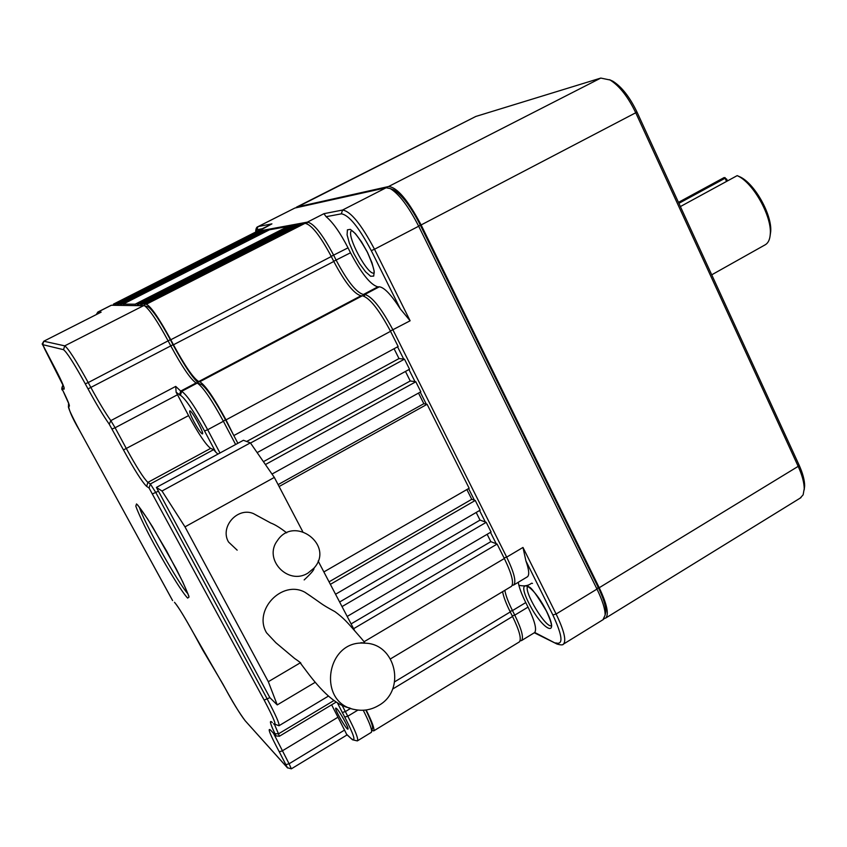 <?xml version="1.0" encoding="UTF-8"?>
<svg xmlns="http://www.w3.org/2000/svg" width="847" height="847" viewBox="0 0 847 847"><rect width="100%" height="100%" fill="white"/><g stroke="black" fill="none" stroke-linecap="round" stroke-linejoin="round"><path stroke-width="1.27" d="M256.08 232.247L257.128 231.369L307.387 222.126C313.729 223.227 322.495 234.28 333.697 255.275L336.185 260.22C347.228 281.066 356.28 292.49 363.374 294.502L364.813 294.481C372.077 296.503 381.478 308.34 392.997 329.991L506.686 557.125C514.065 572.445 516.426 581.73 513.769 584.981L512.181 585.393M603 619.708L605.139 615.038C605.192 609.12 602.471 600.47 596.976 589.089L418.683 226.223L374.501 249.251L410.117 320.78L400.324 308.901C391.25 294.745 384.252 287.377 379.329 286.805L377.847 286.847C370.615 284.931 361.5 273.581 350.51 252.777L348.032 247.843C340.219 232.703 332.913 222.327 326.127 216.705L323.925 213.688L307.387 222.126L306.921 223.64M527.067 577.008L527.49 576.754C529.523 574.912 528.994 569.618 525.913 560.894L522.98 547.448L506.686 557.125L504.06 557.94M518.237 582.302C519.137 587.553 521.646 594.308 525.765 602.577L528.03 607.108C534.679 620.83 536.913 629.279 534.732 632.465L534.362 632.73M256.736 231.506L271.908 223.873L256.895 232.099M504.833 590.338C505.797 595.568 508.348 602.323 512.477 610.602L514.764 615.134C521.593 629.183 523.859 637.653 521.561 640.554L520.026 640.904M391.007 188.987L393.707 189.855C401.976 194.895 410.848 206.626 420.303 225.069L418.683 226.223C408.572 206.509 399.106 193.974 390.298 188.606L386.168 187.748L294.841 208.055L257.943 226.668L255.942 232.269M531.725 583.17L532.488 583.456M518.862 585.245C523.859 586.473 527.956 585.891 531.164 583.509M420.303 225.069L598.194 587.32C603.339 597.961 605.88 606.071 605.827 611.629L605.245 614.53M496.204 543.721L490.498 532.329M485.32 521.996L479.571 510.508M474.384 500.164L468.582 488.571M426.274 404.146L420.26 392.129M415.019 381.669L408.942 369.546M403.691 359.064L397.571 346.836M315.19 682.311L277.234 704.916L269.854 697.642L156.409 487.417L243.417 440.292L250.384 442.854L274.322 477.412L184.985 526.866L268.319 681.697L300.569 662.661M277.234 704.916L268.319 681.697M184.985 526.866L161.999 491.006L156.409 487.417M217.838 454.024L215.72 452.054L204.54 430.954C193.254 410.308 185.218 398.408 180.4 395.274L181.639 391.346C186.838 394.67 195.519 407.46 207.684 429.736L223.396 421.277C211.877 400.08 203.291 387.428 197.616 383.299L195.742 382.728C190.226 378.694 181.946 366.486 170.903 346.116L168.246 341.066C157.51 321.288 149.601 309.504 144.519 305.746L111.243 305.248L97.839 312.045L101.153 312.13L43.79 341.225L64.743 345.851L143.81 305.534M147.696 306.741L148.31 306.942C153.053 310.447 160.401 321.362 170.342 339.689L173 344.729C184.805 366.518 193.677 379.572 199.617 383.903L199.638 383.913M273.539 733.354L289.092 763.772L344.528 730.093L346.794 734.624L352.108 739.431M161.999 491.006L250.384 442.854M193.899 421.626C190.702 415.454 189.326 411.886 189.749 410.911C191.104 409.196 204.466 433.368 202.475 433.929C201.057 433.558 198.198 429.45 193.899 421.626M365.788 710.019C370.213 718.955 372.489 724.82 372.606 727.615L372.373 728.536M371.187 732.443L371.674 731.289C371.505 727.986 368.699 720.966 363.247 710.252M197.362 383.193L201.512 384.485C206.816 388.318 214.799 400.059 225.461 419.699L237.891 443.299M225.461 419.699L223.396 421.277L235.635 444.527M328.297 696.17L279.034 725.699L273.507 723.783C277.244 726.874 274.132 718.976 264.148 700.077L149.072 487.999L150.343 483.965L213.624 449.641L210.659 448.37C205.969 444.94 198.6 434.024 188.574 415.612L177.499 394.744L115.107 427.756L126.457 448.762C136.685 467.343 143.821 478.555 147.886 482.388L150.343 483.965L155.848 492.605L267.303 699.156C275.646 714.815 279.552 723.666 279.034 725.699L278.896 725.794M378.63 705.498C406.549 690.263 395.771 643.042 364.506 643.191C325.851 639.601 316.683 703.55 355.285 709.648C363.522 711.205 371.304 709.818 378.63 705.498M354.671 630.719L318.144 561.021M302.686 531.524L274.322 477.412M43.737 341.246L101.153 312.13M258.356 516.299L253.412 513.578C237.446 506.75 219.585 527.035 228.531 542.006L237.171 550.169M307.99 573.048L313.877 568.231C335.158 545.32 294.11 514.531 277.287 540.778C263.142 559.391 288.181 585.764 307.99 573.048M213.624 449.641L215.72 452.054M310.86 596.214L304.931 592.265C282.115 579.634 252.946 610.147 266.551 632.794L275.9 642.757L294.587 658.447C299.637 661.846 301.67 663.54 300.685 663.508L308.827 674.307C324.369 694.614 338.038 705.847 349.843 708.028M180.4 395.274L176.134 392.277L177.499 394.744M176.134 392.277L175.721 386.401L180.707 391.081L196.186 382.897M344.528 730.093L331.632 704.82M336.407 708.346C339.287 710.538 349.345 728.589 347.969 729.076C346.995 730.802 334.226 708.823 335.751 708.081L336.407 708.346M487.141 534.298L490.826 541.657L351.103 623.9M353.612 628.707L497.115 544.07L504.346 558.512C511.747 573.832 514.118 583.117 511.472 586.357L511.08 586.59M490.826 541.657L497.115 544.07M262.697 231.75L262.358 231.104L260.368 231.464L117.204 304.084L118.495 304.094L262.358 231.104M119.12 305.28L118.495 304.094M366.169 709.966C372.235 722.131 374.745 729.108 373.707 730.897L371.897 730.432M502.589 591.682C503.563 596.913 506.125 603.657 510.265 611.947L512.541 616.478C519.38 630.528 521.657 638.998 519.38 641.888L519.01 642.111M234.164 435.379L398.154 346.518L390.541 331.315L226.011 419.879L233.613 435.178M279.108 486.527L427.1 404.294L423.839 403.701L418.513 393.093M423.839 403.701L278.102 484.622M293.454 226.265L293.073 225.503L138.516 304.211L139.194 305.481M330.372 584.345L475.262 500.45L480.133 510.18L335.56 594.245M144.773 305.82L143.937 304.242L146.33 304.253C150.893 306.381 159.045 318.218 170.787 339.753L173.444 344.793C185.048 366.137 193.476 378.387 198.759 381.531L199.744 381.764C205.154 384.962 213.91 397.667 226.011 419.879M143.937 304.242L301.363 224L305.015 223.333C311.336 224.444 320.092 235.508 331.304 256.514L333.792 261.469C344.835 282.316 353.887 293.761 360.949 295.783L362.378 295.762C369.62 297.805 379.011 309.653 390.541 331.315M250.511 443.045L404.485 359.149L409.525 369.228L257.149 452.616M265.418 464.548L415.824 381.785L420.843 391.801L272.003 474.066M427.1 404.294L469.153 488.243L323.861 571.937M415.824 381.785L410.244 380.981L263.417 461.668M410.244 380.981L405.459 371.452M258.24 232.544L257.911 231.909L254.619 232.576L113.466 304.126L115.605 304.073L257.911 231.909M116.219 305.248L115.605 304.073M141.11 305.502L140.422 304.221L141.978 304.221L142.656 305.523M137.68 305.471L137.002 304.2L138.516 304.211M135.139 304.189L287.906 226.445L269.484 229.802L123.133 304.115L135.139 304.189L135.806 305.449M123.133 304.115L123.768 305.322M122.095 305.312L121.449 304.105L266.911 230.268L264.878 230.638L120.126 304.105L121.449 304.105M120.126 304.105L120.761 305.291M117.204 304.084L117.828 305.259M113.138 305.216L113.466 304.126M466.877 489.555L471.758 499.307L329.06 581.847M287.906 226.445L288.287 227.187M137.002 304.2L290.765 225.927L293.073 225.503M267.25 230.935L266.911 230.268M298.758 225.323L298.366 224.54L295.995 224.974L140.422 304.221M404.485 359.149L399.001 358.567L394.067 348.731M471.758 499.307L475.262 500.45M476.194 512.477L480.027 520.111L486.22 522.313L491.069 532.001L347.185 616.436M399.001 358.567L246.657 441.478M480.027 520.111L339.626 602.005M342.029 606.59L486.22 522.313M298.366 224.54L141.978 304.221M678.458 202.369L724.164 177.542L726.662 179.141L727.467 180.93M726.535 181.438L725.085 178.241L678.902 203.344M725.085 178.241L725.138 177.616M765 244.921L765.476 244.645C768.335 242.845 769.934 239.32 770.272 234.058C771.956 216.536 753.534 183.354 738.044 176.049L737.197 175.625L680.385 206.562M800.171 498.121L803.136 494.828L804.227 488.74C804.163 482.589 802.151 475.125 798.181 466.358L635.853 113C628.156 96.971 619.559 85.971 610.073 79.999L600.798 78.072L475.845 116.441L295.688 207.875M604.239 618.617L605.774 618.003C609.131 614.191 606.939 604.091 599.221 587.723L798.181 466.358L798.996 464.865C802.712 473.081 804.597 480.069 804.65 485.829L804.195 489.894M475.845 116.441L296.397 207.208M609.501 79.682L612.857 81.217C621.751 86.818 629.808 97.109 637.008 112.1L421.118 224.953L599.221 587.723M421.118 224.953C408.021 200.125 397.169 187.325 388.572 186.52L600.798 78.072M296.852 207.039L388.572 186.52M637.008 112.1L798.996 464.865M770.167 235.392L770.685 231.718C772.252 215.276 755.175 184.318 740.564 177.139L737.197 175.625M348.032 247.843L331.209 256.345M350.51 252.777L333.697 261.278M522.98 547.448L556.119 614.011L552.858 614.964L525.913 560.894M534.732 632.465L557.008 644.038C560.883 645.149 563.054 645.16 563.53 644.059C566.484 640.47 564.017 630.454 556.119 614.011L596.976 589.089L598.194 587.32M410.117 320.78L390.393 331.029M555.791 642.894C563.551 645.223 562.567 635.917 552.858 614.964M603.572 619.358L563.064 644.345M262.189 228.743L257.382 229.643M294.841 208.055L258.356 226.52L271.908 223.873M400.324 308.901L371.272 250.627C358.842 227.208 348.869 214.947 341.362 213.836L326.127 216.705M341.362 213.836L342.537 210.045C350.563 211.178 361.224 224.254 374.501 249.251L371.272 250.627M323.925 213.688L342.537 210.045L386.168 187.748M551.693 625.52L551.492 625.594C550.836 625.933 553.335 626.155 546.389 611.058C536.892 595.092 531.069 587.066 528.92 586.971L528.03 586.145C522.207 589.353 546.495 629.829 551.704 625.552M509.968 611.354L512.477 610.602L525.765 602.577M528.03 607.108L514.764 615.134L512.244 615.885M367.45 252.258L371.992 262.814L374.215 271.315L373.718 276.09L370.637 276.26L365.608 271.855L359.647 263.788L353.866 253.634L349.398 243.311L347.079 234.82L347.418 229.823L350.372 229.378L355.412 233.634L361.51 241.819L367.45 252.258M351.569 230.606C345.502 234.534 368.593 277.382 374.289 272.808L374.056 272.925C372.871 272.967 377.497 275.19 367.344 252.215C353.464 227.197 350.139 230.786 351.558 230.522L351.801 230.437M546.569 611.259C560.598 639.432 542.345 630.412 528.877 603.191C514.923 575.664 532.414 582.916 546.569 611.259M364.274 296.217L364.813 294.481L379.329 286.805M377.847 286.847L363.374 294.502L362.971 295.804M274.777 725.127L278.494 733.851L333.94 700.533M279.362 736.255L275.91 735.874L274.968 733.703L278.494 733.851L279.341 736.276L336.248 702.036M136.526 503.923L135.806 506.135C137.976 512.223 142.317 521.657 148.828 534.404C163.069 561.508 181.48 591.799 187.632 598.088L189.029 597.071C187.251 591.598 183.026 582.26 176.345 569.068L152.513 526.781C145.028 514.849 139.702 507.226 136.526 503.923M139.395 507.088C142.465 519.666 178.908 584.716 187.981 593.821M149.072 487.999L146.637 486.39C142.243 482.187 134.514 470.043 123.461 449.937L109.252 424.209C103.366 415.845 96.293 404.072 88.024 388.889L85.272 383.807C74.123 363.585 66.871 352.214 63.514 349.684L64.743 345.851C68.374 348.53 76.188 360.769 88.215 382.569L170.342 339.689M152.735 493.769L158.527 491.154M88.024 388.889L173 344.729M174.673 602.577L175.096 603C178.346 606.918 184.498 616.976 193.55 633.175L225.143 688.209C234.037 704.302 240.728 715.164 245.217 720.786L287.451 767.753L279.245 751.755C270.045 734.465 267.165 727.255 270.585 730.114L275.317 735.154M174.493 602.302C178.251 606.727 184.614 617.029 193.571 633.228L202.56 649.734M346.402 734.095L352.479 739.77L357.339 740.903M287.451 767.753L291.357 768.822L289.092 763.772L286.18 764.555M347.09 734.9L291.336 768.843M63.514 349.684L42.689 344.644L51.603 361.754C60.952 379.265 65.092 388.413 64.023 389.207L61.979 388.297L62.826 390.456C68.215 401.351 70.29 406.634 69.041 406.327L68.999 404.188M69.041 406.327L68.766 403.521M179.469 394.998L180.707 391.081L181.639 391.346L197.171 383.13M264.148 700.077L269.854 697.642M287.599 767.996L245.217 720.786M222.952 684.185L225.143 688.209C232.29 701.538 239.034 712.475 245.365 721.009M341.987 705.117L347.778 716.234L357.942 710.072M351.78 738.965C356.174 742.036 353.824 734.741 344.74 717.07L347.778 716.234C355.211 730.485 358.461 738.669 357.529 740.786L371.399 732.306M274.968 733.703C270.013 723.211 269.134 719.495 272.321 722.544M210.659 448.37L147.886 482.388L146.637 486.39M188.574 415.612L123.461 449.937M344.74 717.07L342.294 712.454L345.322 711.607L350.711 708.357M61.979 388.297L63.144 385.025M337.752 717.345L282.146 750.961L279.245 751.755M112.111 428.963L115.107 427.756L110.819 420.631L175.721 386.401M109.252 424.209L110.819 420.631C105.303 412.838 98.686 401.849 90.968 387.651L88.215 382.569L85.272 383.807M96.706 314.364L98.061 312.003L111.476 305.195M204.54 430.954L207.684 429.736L219.998 453.029M68.554 406.062C67.538 406.751 71.36 415.146 79.999 431.239L172.417 600.258M68.681 403.288C67.591 407.291 71.36 416.597 79.978 431.218L172.608 600.555M42.689 344.644L43.79 341.225C41.344 345.936 41.768 341.669 44.669 348.996L64.033 387.27M202.528 649.67L204.985 653.831M64.023 389.207L63.927 387.1M275.497 735.429L270.585 730.114M342.294 712.454L337.35 702.692M512.541 616.478L392.574 689.109M510.265 611.947L394.681 681.793M362.378 295.762L199.744 381.764M331.304 256.514L170.787 339.753M333.792 261.469L173.444 344.793M360.949 295.783L198.759 381.531M305.015 223.333L146.33 304.253M255.011 232.438L113.71 304.062M504.346 558.512L364.104 641.719M527.49 576.754L513.769 584.981M556.68 643.868L534.309 632.762M255.646 232.322C255.741 228.859 256.514 226.975 257.943 226.668M534.605 632.582L521.561 640.554M605.827 611.629L605.139 615.038M393.707 189.855L390.298 188.606M137.627 504.918L147.802 519.253L166.615 551.016L182.783 581.931L188.892 596.193M195.742 382.728L196.705 383.024M148.31 306.942L144.519 305.746M222.93 684.143L205.09 653.99M372.606 727.615L371.674 731.289M62.816 390.425L69.062 404.347M63.102 384.93L62.985 384.983C61.492 388.127 61.418 389.895 62.752 390.319M313.877 568.231C314.692 569.205 311.452 573.112 304.158 579.93M286.688 532.848C280.198 527.787 274.894 524.505 270.765 523.012L253.412 513.578M97.839 312.045L96.262 314.597M201.512 384.485L197.616 383.299M364.506 643.191L360.854 642.714L364.432 642.905C365.84 643.752 363.405 640.65 357.138 633.598C346.942 621.92 343.914 618.299 334.999 611.682C319.245 603.096 324.179 605.118 304.931 592.265M519.38 641.888L373.707 730.897M511.472 586.357L390.52 658.871M765.476 244.645L711.724 274.82M800.976 497.623L605.774 618.003M612.857 81.217L610.073 79.999M804.65 485.829L804.227 488.74M739.929 176.843L738.044 176.049M770.685 231.718L770.272 234.058"/></g></svg>
